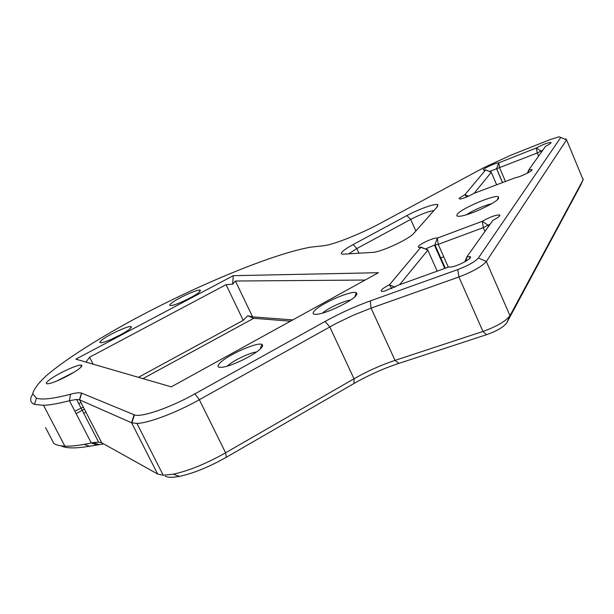 <?xml version="1.0" encoding="UTF-8"?>
<svg xmlns="http://www.w3.org/2000/svg" width="614" height="614" viewBox="0 0 614 614"><rect width="100%" height="100%" fill="white"/><g stroke="black" fill="none" stroke-linecap="round" stroke-linejoin="round"><path stroke-width="0.92" d="M457.384 214.202C461.475 208.346 494.991 194.17 498.53 196.856L498.514 198.529C495.79 203.011 470.823 214.7 461.06 216.067C457.192 216.665 455.964 216.044 457.384 214.202M491.645 203.71C482.627 206.097 474.215 209.781 466.402 214.77M102.185 339.795C108.816 334.53 128.963 325.336 131.074 326.633C131.78 326.932 131.189 327.838 129.293 329.342C123.928 333.694 107.35 341.745 101.993 342.589C99.184 343.042 99.245 342.113 102.185 339.795M121.418 334.315L111.955 339.02M171.521 303.124C177.484 298.181 198.299 288.787 200.356 290.138L199.028 292.387C194.239 296.478 177.147 304.674 171.759 305.473C169.188 305.879 169.111 305.097 171.521 303.124M190.309 297.821L182.059 301.835M220.104 362.843C227.786 354.915 257.151 341.891 261.825 344.385C263.199 344.961 262.876 346.296 260.85 348.407C255.332 354.393 234.21 365.054 224.049 366.957C217.663 368.101 216.351 366.727 220.104 362.843M256.537 351.968C249.476 352.712 232.261 361.055 227.295 366.144M314.468 310.791C320.8 303.5 351.822 290.046 356.304 292.701L357.018 293.83L355.882 295.771C351.431 301.267 329.204 312.219 318.858 314C313.171 314.974 311.705 313.907 314.468 310.791M350.602 300.069C343.633 300.929 327.554 308.389 322.419 313.14M49.32 379.951C57.202 373.719 78.922 363.726 81.493 365.176C82.43 365.56 81.639 366.75 79.129 368.738C72.836 373.834 55.168 382.553 48.959 383.627C45.329 384.234 45.451 383.006 49.32 379.951M73.949 372.268L56.603 381.079M490.778 171.997L485.636 169.917L484.162 170.255L483.195 169.694C484.523 167.829 496.611 162.51 498.752 162.856L536.314 147.997C542.86 144.436 547.742 142.586 550.965 142.456C551.364 143.001 549.584 144.259 545.616 146.239L528.784 169.886L531.824 169.548C534.003 170.285 520.442 177.016 515.514 177.646L473.808 193.433C468.942 196.242 464.422 198.122 460.231 199.082L458.965 198.36L464.921 194.661L485.636 169.917L491.284 172.288L474.154 193.295M343.487 254.158C341.039 254.25 340.724 253.375 342.543 251.54C344.523 249.645 348.046 247.319 353.119 244.572L406.875 215.583C418.61 209.167 435.541 203.134 437.843 204.631L437.544 206.457L413.706 233.45C409.653 238.639 384.019 250.811 374.056 252.285L343.487 254.158M426.884 249.568L420.429 247.219C418.38 247.549 417.758 247.204 418.556 246.183C420.659 243.351 435.234 237.073 437.36 238.109L482.305 221.286C489.903 216.988 495.698 214.877 499.689 214.969C500.471 215.821 498.215 217.594 492.904 220.28L466.939 256.752L470.109 256.667C473.425 257.703 458.858 265.77 451.474 266.967L448.596 267.029L399.246 284.819L384.195 291.236C381.417 291.711 380.573 291.251 381.662 289.854C382.982 288.396 385.577 286.715 389.437 284.812L421.004 247.104L427.851 250.098L399.66 284.666M443.722 256.782L440.476 258.041M580.706 185.129L506.742 322.872C503.664 327.024 496.941 330.969 486.564 334.691L398.939 363.365C383.405 368.523 368.431 375.223 354.04 383.466L226.328 457.253C209.052 467.008 193.418 473.379 179.426 476.372C172.626 477.669 167.906 477.608 165.266 476.188M103.666 443.899L89.644 446.201C75.652 448.573 66.143 448.458 61.124 445.864M290.483 321.176L253.712 318.298L142.939 378.623M85.922 412.124L83.742 413.322M171.26 386.851L75.852 359.152L233.289 275.671L378.447 272.716L171.26 386.851M370.311 300.906L457.814 269.577C468.206 265.586 475.059 261.733 478.383 258.003L560.759 137.459L559.147 136.776L550.413 139.501L510.894 155.181L483.801 167.683L380.396 223.25C361.239 233.627 335.305 243.965 324.599 245.631L310.837 247.127C272.278 253.95 195.935 285.779 131.979 320.401C95.715 340.194 64.424 360.18 46.219 375.791C38.337 383.159 33.831 389.146 32.703 393.751L36.426 398.141C41.913 400.044 53.28 398.747 70.526 394.234C75.86 392.822 79.528 392.438 81.532 393.083L134.389 414.872C140.944 417.766 170.208 407.75 194.93 393.843L325.052 321.467C339.711 313.378 354.8 306.524 370.311 300.906L371.071 308.144L353.142 315.281L335.367 323.847L199.335 399.714C176.226 412.723 148.626 423.123 136.937 423.437L131.588 422.785L79.421 399.768L76.596 399.461L69.428 400.712C58.537 403.536 49.911 405.063 43.54 405.317L34.461 404.365C30.124 402.646 29.541 399.215 32.711 394.073M490.156 224.141L483.325 227.61L438.227 244.364L434.413 245.078L425.494 248.985M80.979 402.531L78.776 403.69M565.763 138.802L566.584 139.838L486.349 261.472C481.975 266.491 472.826 271.664 458.888 276.975L371.071 308.144L395.04 360.38L482.965 331.453C496.879 326.433 505.89 321.168 509.988 315.665L583.139 179.772L583.162 178.866M45.543 427.582L53.817 443.392C56.097 445.035 59.773 445.964 64.854 446.163C69.927 446.355 76.343 445.764 84.11 444.398L93.167 442.602L98.585 442.118L101.732 442.817L157.629 474.016L163.217 475.228L173.263 474.177C188.836 470.808 206.281 463.677 225.607 452.794L354.017 378.769C367.18 371.247 380.857 365.115 395.04 360.38L398.939 363.365M542.799 150.2L537.265 152.978L489.504 171.483M433.921 210.556C428.088 211.469 420.344 214.416 410.697 219.413L356.849 248.532L348.698 253.858M365.138 280.045L235.415 281.02L252.607 316.885L292.778 319.909M138.442 377.318L243.236 320.347L226.067 284.658L89.583 357.218L93.128 364.171M74.839 411.18L83.32 407.074M76.113 413.636L84.379 409.131M491.116 171.974L496.572 184.622M427.505 249.507L437.206 271.135M226.067 284.658L232.629 284.198L233.289 275.671M232.629 284.198L235.415 281.02M86.021 362.106L89.583 357.218M252.607 316.885L247.764 315.734L243.236 320.347M253.712 318.298L247.764 315.734M488.591 226.343L488.13 225.277L482.305 221.286L483.325 227.61L484.976 231.417M448.304 267.128L438.227 244.364L437.36 238.109L434.743 245.124L445.035 268.31M580.629 185.29L583.139 179.772L566.584 139.838L560.759 137.459M478.383 258.003L486.349 261.472L509.988 315.665L506.742 322.872M486.564 334.691L482.965 331.453L458.888 276.975L457.814 269.577M354.04 383.466L354.017 378.769L329.772 326.878L325.052 321.467M194.93 393.843L199.335 399.714L225.607 452.794L226.328 457.253M157.629 474.016L131.588 422.785L134.113 414.765M81.723 393.152L79.597 399.837L101.732 442.817M96.644 444.835L91.279 442.978L69.428 400.712L70.526 394.234M538.585 156.117L537.265 152.978L536.314 147.997L541.172 151.082L541.54 151.965M502.459 182.343L496.588 168.635L498.752 162.856L499.612 167.791L505.353 181.222M415.862 231.002L410.697 219.413L406.875 215.583M353.119 244.572L356.849 248.532L359.013 253.275M466.141 261.05L466.939 256.752L465.051 261.679M464.813 261.81L466.939 256.752M394.925 287.26L389.437 284.812L391.809 288.71M468.528 196.196L464.921 194.661L466.571 197.04M528.293 172.657L528.784 169.886L527.464 173.102M527.38 173.148L528.784 169.886M497.386 199.719L498.53 196.856M130.536 328.267L131.074 326.633M199.834 291.681L200.356 290.138M260.305 348.936L261.825 344.385M354.831 296.831L356.304 292.701M80.81 367.287L81.493 365.176M64.854 446.163L43.54 405.317M496.534 168.627L502.413 182.358M496.642 168.635L502.498 182.327M435.08 245.17L445.303 268.218M434.413 245.078L444.766 268.41M163.217 475.228L136.937 423.437M98.585 442.118L76.596 399.461M469.257 258.87L470.109 256.667M499.052 216.558L499.689 214.969M436.823 207.279L437.843 204.631M531.386 170.615L531.824 169.548M550.628 143.269L550.965 142.456M36.426 398.141L34.461 404.365M79.421 399.768L81.532 393.083M134.389 414.872L131.887 422.908M179.426 476.372L173.263 474.177M93.167 442.602L98.724 444.421M89.644 446.201L84.11 444.398"/></g></svg>
